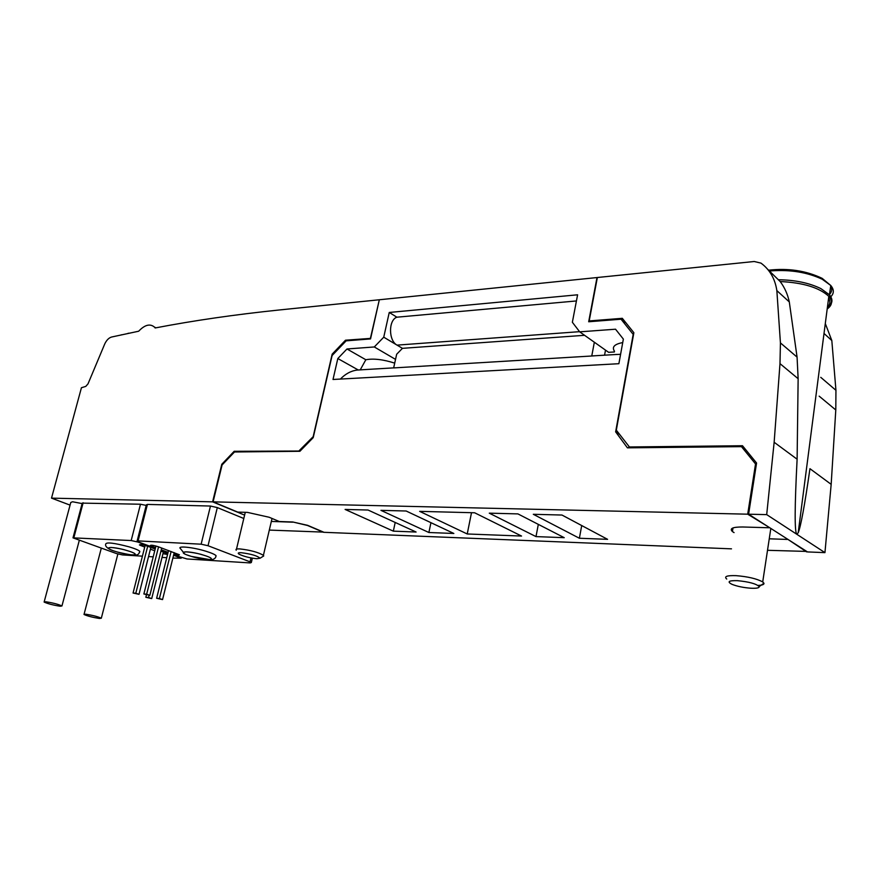 <?xml version="1.0" encoding="UTF-8"?>
<svg xmlns="http://www.w3.org/2000/svg" width="880" height="880" viewBox="0 0 880 880"><rect width="100%" height="100%" fill="white"/><g stroke="black" fill="none" stroke-linecap="round" stroke-linejoin="round"><path stroke-width="1.32" d="M806.707 551.419L767.514 550.308M768.999 527.263L747.703 514.184L213.092 501.864L237.765 512.105L247.5 512.391L269.159 517.253L279.312 521.521L292.831 521.994L307.593 525.316L324.005 532.312L731.5 548.845M787.237 538.945L806.641 551.892M380.941 510.356L428.89 532.51L453.849 533.467L406.142 511.005L380.941 510.356M419.65 511.357L467.225 533.973L521.543 536.052L474.628 512.776L419.65 511.357M489.28 513.161L535.997 536.602L564.234 537.68L517.924 513.898L489.28 513.161M533.313 514.294L579.381 538.252L607.585 539.33L561.979 515.042L533.313 514.294M345.103 509.432L393.338 531.146L416.097 532.026L368.049 510.026L345.103 509.432M769.252 538.802L787.16 539.429M734.063 532.609L732.424 531.564C729.267 528.484 732.699 526.955 742.709 526.988L768.922 527.758M213.092 501.864L222.101 464.959L234.498 451.979L299.904 451.286L313.214 437.635L332.112 355.509L346.148 340.846L370.546 338.921L379.324 299.761L596.992 277.552L588.687 321.761L621.049 319.209L633.182 334.378L615.637 431.86L627.429 447.843L741.477 446.644L755.535 463.947L747.703 514.184M346.984 348.975L337.821 358.534L333.014 379.478L618.882 363.704L623.359 339.097L615.538 329.208L579.689 331.848L572.363 322.267L577.599 294.8L389.246 312.466L383.746 337.183L374.297 346.962L346.984 348.975L365.827 359.744C373.56 358.336 383.196 359.458 394.713 363.132M337.821 358.534L358.215 369.963L357.137 370.073C351.021 370.854 345.433 373.846 340.384 379.071M393.668 367.873L360.239 369.864L365.827 359.744M374.297 346.962L395.527 359.381M594.341 342.221L591.767 356.004L393.657 367.917L396.66 354.255L402.435 348.337L397.045 345.125C388.454 340.714 388.333 320.012 396.891 317.196L389.246 312.466M383.746 337.183L397.045 345.125L579.546 331.672M576.422 300.949L396.891 317.196M579.689 331.848L608.597 352.319L614.394 351.967M584.562 335.302L402.435 348.337M375.023 368.995L382.855 368.522M613.184 354.662L620.598 354.299M591.767 356.004L595.023 355.762M604.571 355.179L605.506 350.13M614.515 351.296C611.622 347.083 614.35 344.179 622.721 342.573M323.543 532.114L269.313 530.09M292.853 521.994L307.56 525.492L323.499 532.29M137.137 540.969L146.344 504.867L147.411 504.416L210.463 506.044L217.316 507.584L243.793 518.496M73.062 537.614L82.236 503.118L140.481 504.229L146.212 505.406M292.809 522.181L271.337 521.433M244.596 515.119L212.608 501.853L51.513 498.135L70.07 505.12M82.104 503.58L72.545 501.765L70.774 502.491L44.209 601.744M45.815 601.766L44.121 602.063C47.784 603.746 53.152 605.143 60.214 606.243L61.952 605.957C58.267 604.263 52.888 602.866 45.815 601.766M85.8 614.207L84.018 614.482C87.483 616.066 92.642 617.397 99.506 618.475L101.321 618.211C97.834 616.627 92.664 615.285 85.8 614.207M222.464 464.574L221.782 464.277L212.608 501.853M235.62 451.968L234.168 451.297L221.782 464.277M300.168 451.022L234.168 451.297M313.511 436.337L299.266 450.582M332.981 354.607L332.167 354.145L313.28 436.216M346.522 340.813L345.488 340.208L332.167 354.145M370.667 338.382L345.488 340.208M379.291 299.937L370.425 338.239M379.049 299.794L279.554 309.947C235.136 314.556 193.677 320.562 155.155 327.965L154.451 327.096C150.051 323.411 144.793 324.775 138.666 331.221L111.628 337.018C108.944 337.788 106.689 340.01 104.863 343.673L88.011 383.856L85.778 386.397L81.433 387.728L51.513 498.135M121.088 334.917L121.781 334.763M127.545 333.531L128.81 333.168M630.08 447.821L616.319 430.166L633.864 332.706L622.314 318.318L589.193 320.936L597.355 277.508L754.248 261.503L760.98 263.12C769.769 269.61 775.06 278.773 776.853 290.609L789.294 301.917L797.071 357.115L798.138 378.708L797.115 459.217C794.64 507.133 794.53 532.136 796.785 534.259L824.945 552.629L831.171 484.352L835.791 409.97L835.945 390.302L831.82 340.538L825.297 323.532M590.172 321.64L589.193 320.936M824.945 552.629L807.499 551.925L748.605 514.206L756.569 463.023L742.5 445.731L628.749 446.974M748.605 514.206L766.7 514.624L774.147 442.266L779.988 363.638L780.428 342.903L776.853 290.609M767.569 269.203L780.186 281.545C784.652 287.507 787.688 294.305 789.294 301.917M827.189 308.957C832.304 305.305 832.843 301.103 828.828 296.34C819.258 287.562 803.044 282.623 780.186 281.545M827.42 307.175C830.181 304.469 830.566 301.466 828.586 298.188M829.455 294.525C831.919 291.94 832.337 289.102 830.709 286.011M766.7 514.624L796.785 534.259L798.182 532.829C800.778 526.614 804.705 505.241 809.952 468.699L831.171 484.352M756.338 464.508L755.535 463.947M745.646 449.603L741.477 446.644M619.311 434.214L615.637 431.86M626.021 322.927L621.049 319.209M757.988 585.42C762.267 585.233 764.258 584.496 763.939 583.22L762.718 581.922C756.833 578.721 747.945 576.62 736.054 575.652C726.902 575.366 723.8 576.499 726.737 579.04M737.308 580.657C728.618 580.481 726.858 581.713 732.017 584.342C737.187 586.366 743.435 587.653 750.761 588.214C756.569 588.5 759.374 587.95 759.187 586.575C756.195 583.748 748.902 581.768 737.308 580.657M262.812 556.512L263.725 555.951L263.406 555.324C258.225 552.255 250.393 550.121 239.899 548.922C236.566 548.779 235.345 549.208 236.236 550.209M241.34 552.717C238.062 552.596 237.38 553.124 239.305 554.301C244.145 556.534 249.997 558.008 256.85 558.734L260.051 558.217C257.345 555.808 251.108 553.971 241.34 552.717M173.591 555.214L181.159 558.195L172.876 558.085M166.76 557.7L162.019 557.403M153.219 556.842L148.544 556.556M142.417 556.171L122.573 554.928L116.457 553.564L73.007 537.856L131.186 540.54L137.764 542.014L155.331 548.493M161.062 550.605L167.904 553.124M116.567 551.804C108.515 549.395 104.896 546.843 105.688 544.181C106.051 541.948 113.905 542.85 129.261 546.887C135.135 548.669 138.655 550.165 139.832 551.386L139.568 552.31M162.954 553.663L167.563 554.477M167.761 553.663L160.93 551.122M155.199 549.01L147.268 546.095C142.593 544.665 139.986 544.291 139.436 544.94L144.716 547.096M150.414 549.186L154.748 550.781M135.795 593.263L139.007 594.33L133.067 593.01L135.795 593.263L147.697 546.249M139.007 594.33L150.854 547.415M133.067 593.01L145.134 545.424M148.555 597.531L151.712 598.587L145.827 597.278L148.555 597.531L149.127 595.243M151.712 598.587L163.372 552.024M145.827 597.278L146.432 594.847M126.973 550.55C143.517 555.368 132.616 556.644 116.82 551.87C100.331 547.151 110.704 545.644 126.973 550.55M155.386 548.24L138.633 542.058L137.06 541.266L138.105 540.903L201.135 544.192L208.032 545.732L250.041 561.847L251.339 562.518L250.063 562.925L187 558.965L173.646 554.972M167.959 552.871L161.128 550.352M184.668 553.883L180.422 548.603C176.77 545.567 193.017 547.195 205.898 551.221C211.42 552.937 214.808 554.411 216.062 555.654L215.765 556.831M173.811 554.323C177.584 555.214 179.443 555.368 179.388 554.763L158.147 546.7C153.428 545.259 150.788 544.874 150.238 545.545L155.518 547.712M161.26 549.835L168.091 552.354M146.641 594.231L149.853 595.309L143.869 593.978L146.641 594.231L158.554 546.843M149.853 595.309L161.711 548.02M143.869 593.978L155.947 546.007M159.401 598.521L162.558 599.588L156.629 598.268L159.401 598.521L171.116 551.496M162.558 599.588L174.229 552.651M156.629 598.268L168.542 550.55M203.357 555.082C220.352 560.142 207.526 561.396 191.367 556.402C174.394 551.452 186.681 549.945 203.357 555.082L204.061 555.302M395.197 522.456L393.338 531.146M581.713 525.547L579.381 538.252M538.318 524.37L535.997 536.602M471.504 512.699L467.225 533.973M430.936 522.676L428.89 532.51M827.376 307.516C832.689 303.853 833.36 299.618 829.411 294.789L820.875 288.596C809.149 282.92 795.047 279.972 778.591 279.752M830.643 296.89C834.152 293.447 834.207 289.663 830.786 285.516L822.272 279.257C807.51 272.338 790.614 269.533 771.562 270.842L769.582 271.062M774.147 442.266L797.115 459.217M779.988 363.638L798.138 378.708M824.01 333.454L831.82 340.538M819.17 396.165L835.791 409.97M73.898 537.559L83.149 502.744M131.186 540.54L140.481 504.229M141.306 544.654L141.031 545.743M250.041 561.847L250.976 557.909M138.105 540.903L147.411 504.416M201.135 544.192L210.463 506.044M208.032 545.732L217.316 507.584M152.086 545.237L151.811 546.348M617.111 354.431L592.361 355.916M362.23 369.765L357.137 370.073M79.31 540.331L61.952 605.957M101.299 548.163L84.095 614.163M117.865 554.004L101.321 618.211M154.451 327.096L155.881 327.833M827.299 308.099C832.128 304.392 832.832 299.959 829.411 294.789L830.786 285.516L822.162 278.355C806.157 270.699 788.315 267.982 768.636 270.193M780.428 342.903L797.071 357.115M828.828 296.34L798.182 532.829M820.754 377.333L835.945 390.302M732.996 527.923L732.424 531.564M770.825 528.44L762.718 581.922M759.187 586.575L763.939 583.22M272.03 518.463L263.406 555.324M245.267 512.325L236.489 549.131M260.051 558.217L263.725 555.951M116.798 551.87C139.997 557.568 138.16 554.631 139.832 551.386M126.951 550.55L128.799 551.111M111.034 547.415L110.44 547.58C109.879 547.118 120.835 548.449 126.709 550.473M251.339 562.518L252.362 558.173M191.345 556.402L210.793 559.79C214.17 559.46 215.93 558.074 216.062 555.654M185.9 551.87L185.383 552.002C184.701 551.397 196.757 552.783 202.994 554.983M191.037 556.314L187.319 555.038"/></g></svg>
